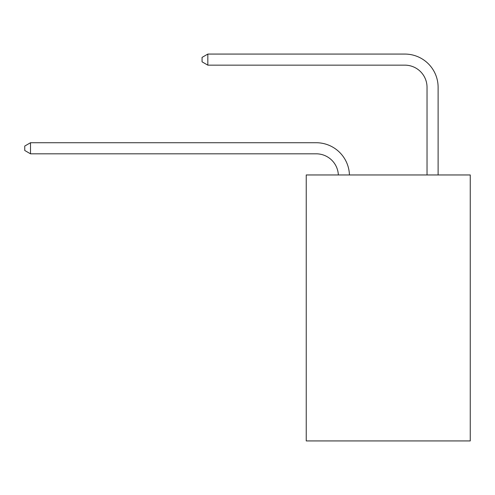 <?xml version="1.0" encoding="UTF-8"?>
<svg xmlns="http://www.w3.org/2000/svg" width="495" height="495" viewBox="0 0 495 495"><rect width="100%" height="100%" fill="white"/><g stroke="black" fill="none" stroke-linecap="round" stroke-linejoin="round"><path stroke-width="0.74" d="M470.25 174.958L470.25 440.927L306.238 440.927L306.238 174.958L470.25 174.958M316.206 153.815A22.164 22.164 0 0 1 338.351 174.958A22.164 22.164 0 0 0 316.206 153.815A22.164 22.164 0 0 1 338.351 174.958A22.164 22.164 0 0 0 316.206 153.815A22.164 22.164 0 0 1 338.351 174.958A22.164 22.164 0 0 0 316.206 153.815A22.164 22.164 0 0 1 338.351 174.958A22.164 22.164 0 0 0 316.206 153.815A22.164 22.164 0 0 1 338.351 174.958A22.164 22.164 0 0 0 316.206 153.815A22.164 22.164 0 0 1 338.351 174.958A22.164 22.164 0 0 0 316.206 153.815A22.164 22.164 0 0 1 338.351 174.958A22.164 22.164 0 0 0 316.206 153.815A22.164 22.164 0 0 1 338.351 174.958A22.164 22.164 0 0 0 316.206 153.815A22.164 22.164 0 0 1 338.351 174.958A22.164 22.164 0 0 0 316.206 153.815A22.164 22.164 0 0 1 338.351 174.958A22.164 22.164 0 0 0 316.206 153.815A22.164 22.164 0 0 1 338.351 174.958A22.164 22.164 0 0 0 316.206 153.815A22.164 22.164 0 0 1 338.351 174.958A22.164 22.164 0 0 0 316.206 153.815A22.164 22.164 0 0 1 338.351 174.958A22.164 22.164 0 0 0 316.206 153.815L30.511 153.815L24.75 150.486L24.75 146.056L30.511 142.727L316.206 142.727A33.245 33.245 0 0 1 349.439 174.958M427.03 174.958L427.03 87.318A22.164 22.164 0 0 0 404.867 65.154L207.826 65.154L202.065 61.832L202.065 57.395L207.826 54.073L404.867 54.073A33.245 33.245 0 0 1 438.112 87.318L438.112 174.958M30.511 153.815L30.511 142.727L316.206 142.727M427.03 87.318A22.164 22.164 0 0 0 404.867 65.154A22.164 22.164 0 0 1 427.03 87.318A22.164 22.164 0 0 0 404.867 65.154A22.164 22.164 0 0 1 427.03 87.318A22.164 22.164 0 0 0 404.867 65.154A22.164 22.164 0 0 1 427.03 87.318A22.164 22.164 0 0 0 404.867 65.154A22.164 22.164 0 0 1 427.03 87.318A22.164 22.164 0 0 0 404.867 65.154A22.164 22.164 0 0 1 427.03 87.318A22.164 22.164 0 0 0 404.867 65.154A22.164 22.164 0 0 1 427.03 87.318A22.164 22.164 0 0 0 404.867 65.154A22.164 22.164 0 0 1 427.03 87.318A22.164 22.164 0 0 0 404.867 65.154A22.164 22.164 0 0 1 427.03 87.318A22.164 22.164 0 0 0 404.867 65.154A22.164 22.164 0 0 1 427.03 87.318A22.164 22.164 0 0 0 404.867 65.154A22.164 22.164 0 0 1 427.03 87.318A22.164 22.164 0 0 0 404.867 65.154A22.164 22.164 0 0 1 427.03 87.318A22.164 22.164 0 0 0 404.867 65.154A22.164 22.164 0 0 1 427.03 87.318A22.164 22.164 0 0 0 404.867 65.154M207.826 65.154L207.826 54.073L404.867 54.073"/></g></svg>
